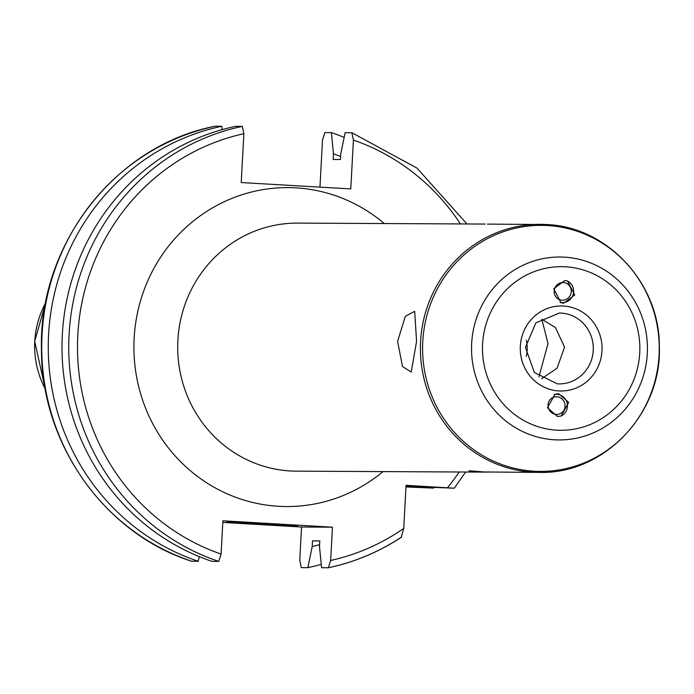 <?xml version="1.0" encoding="UTF-8"?>
<svg xmlns="http://www.w3.org/2000/svg" width="694" height="694" viewBox="0 0 694 694"><rect width="100%" height="100%" fill="white"/><g stroke="black" fill="none" stroke-linecap="round" stroke-linejoin="round"><path stroke-width="1.04" d="M563.407 282.562A8.857 8.502 -71.8 0 1 571.075 292.963A8.857 8.502 -71.8 0 1 559.945 299.791A8.857 8.502 -71.8 0 1 563.407 282.562M566.885 280.827A11.338 10.878 -71.8 0 1 573.339 293.744A11.338 10.878 -71.8 0 1 561.836 302.653A11.338 10.878 -71.8 0 1 560.067 302.393M563.615 303.235L574.719 294.993L567.519 281.018L564.847 280.506L553.751 288.747L560.943 302.731L563.615 303.235M556.267 414.387A8.857 8.475 -107.1 0 1 553.925 397.115A8.857 8.475 -107.1 0 1 564.959 404.559A8.857 8.475 -107.1 0 1 556.267 414.387M554.116 394.504A11.338 10.852 -107.1 0 1 556.874 394.296A11.338 10.852 -107.1 0 1 567.267 403.925A11.338 10.852 -107.1 0 1 560.518 416.192M558.713 393.732L555.018 394.175L547.497 407.768L557.482 416.461L561.177 416.01L568.698 402.425L558.713 393.732M397.61 341.335L402.485 366.501L411.212 372.053L416.565 341.431L414.691 311.337L405.348 316.256L397.61 341.335M538.969 376.851L548.008 343.504L541.841 319.249L555.382 327.481L564.56 347.052L557.082 368.184L541.589 378.716M252.503 523.857A35.437 0.494 -176.9 0 0 297.605 525.826A35.437 0.494 -176.9 0 0 271.944 523.961A35.437 0.494 -176.9 0 0 226.834 521.992A35.437 0.494 -176.9 0 0 252.503 523.857M222.809 522.435L301.543 527.015L332.452 527.18L222.895 520.804L221.091 554.09L218.757 561.403L212.017 561.368A225.203 216.571 -89.7 0 1 62.356 334.465A225.203 216.571 -89.7 0 1 235.578 126.334L242.31 126.369L243.863 133.699L241.217 182.548L350.774 188.924L353.42 140.067L351.875 132.736L345.144 132.701L340.763 153.808L340.459 159.507L333.163 159.464L333.476 153.764A204.808 196.957 -89.7 0 1 340.615 156.54M466.941 223.971L417.042 168.13L351.875 132.736M333.476 153.764L331.394 132.632A225.203 216.571 -89.7 0 1 344.172 137.386M331.394 132.632L324.853 132.597L322.51 139.91L319.951 187.128M487.153 472.111L477.377 471.929C465.067 470.497 467.201 470.506 483.796 471.963L539.038 472.406A124.035 119.273 -89.7 0 1 532.966 472.215A124.035 119.273 -89.7 0 1 420.46 344.606A124.035 119.273 -89.7 0 1 540.314 224.344A124.035 119.273 -89.7 0 1 546.378 224.535M477.377 471.929L468.936 470.801M539.038 472.406C603.997 474.496 661.998 413.555 659.343 346.566C659.899 283.586 607.424 226.643 546.421 224.535L487.44 224.101M405.973 486.945L433.542 488.099L405.999 486.329M301.543 527.015L299.747 560.301L301.291 567.631L307.832 567.666A225.203 216.571 -89.7 0 0 321.244 564.369M221.828 126.265A225.203 216.571 -89.7 0 0 48.606 334.395A225.203 216.571 -89.7 0 0 198.267 561.299L191.57 561.238C104.508 533.469 41.024 443.666 41.458 349.203C38.578 244.383 115.707 145.237 215.175 126.239L221.828 126.265L222.167 129.631M434.019 487.483A225.203 216.571 -89.7 0 1 433.542 488.099M198.267 561.299L199.239 556.614M406.007 486.286L454.24 488.194L465.665 472.024M454.023 488.203L406.059 485.314L403.726 528.438L401.306 537.199A225.203 216.571 -89.7 0 1 328.54 567.727M332.452 527.18L330.656 560.457L328.314 567.77L321.582 567.735L319.492 546.603L319.804 540.904L312.508 540.86L312.205 546.56L307.832 567.666M319.596 544.634A204.808 196.957 -89.7 0 1 312.205 546.56M328.314 567.77L328.427 567.761C354.625 562.183 379.019 551.964 401.6 537.104L401.306 537.199M526.347 340.225A35.437 34.075 -89.7 0 1 526.269 356.386M383.01 471.608A159.473 153.357 -89.7 0 1 278.632 506.299A159.473 153.357 -89.7 0 1 134.15 338.178A159.473 153.357 -89.7 0 1 295.878 187.857A159.473 153.357 -89.7 0 1 384.276 223.546M485.227 224.058L297.613 223.104A124.035 119.273 90.3 0 0 177.759 343.357A124.035 119.273 90.3 0 0 290.274 470.966A124.035 119.273 90.3 0 0 296.338 471.157L483.961 472.12M559.043 383.912L557.334 383.86L534.371 372.505L525.427 347.399L535.829 322.91L559.407 313.037A35.437 34.075 -89.7 0 1 561.134 313.089A35.437 34.075 -89.7 0 1 593.283 349.55A35.437 34.075 -89.7 0 1 559.043 383.912A35.437 34.075 -89.7 0 1 557.36 383.86M563.467 306.028A42.525 40.894 -89.7 0 1 601.993 350.86A42.525 40.894 -89.7 0 1 558.87 390.939A42.525 40.894 -89.7 0 1 520.335 346.106A42.525 40.894 -89.7 0 1 563.467 306.028M565.593 266.791A81.823 78.682 -89.7 0 1 639.721 353.055A81.823 78.682 -89.7 0 1 556.744 430.176A81.823 78.682 -89.7 0 1 482.608 343.92A81.823 78.682 -89.7 0 1 565.593 266.791M564.43 257.162A91.452 87.947 -89.7 0 1 647.294 353.584A91.452 87.947 -89.7 0 1 554.541 439.788A91.452 87.947 -89.7 0 1 471.668 343.374A91.452 87.947 -89.7 0 1 564.43 257.162M547.557 225.541A123.038 118.318 -89.7 0 1 659.04 355.25A123.038 118.318 -89.7 0 1 534.25 471.226A123.038 118.318 -89.7 0 1 422.776 341.509A123.038 118.318 -89.7 0 1 547.557 225.541M45.223 388.822A87.886 84.512 -89.7 0 1 34.778 341.309A87.886 84.512 -89.7 0 1 45.657 302.862M353.42 140.067A218.116 209.753 -89.7 0 1 460.434 223.936M191.735 561.264A225.203 216.571 -89.7 0 1 42.065 334.361A225.203 216.571 -89.7 0 1 215.296 126.23M218.757 561.403A225.203 216.571 -89.7 0 1 69.088 334.499A225.203 216.571 -89.7 0 1 242.31 126.369M459.159 471.998A218.116 209.753 -89.7 0 1 447.526 487.726M221.091 554.09A218.116 209.753 -89.7 0 1 77.832 334.898A218.116 209.753 -89.7 0 1 243.863 133.699M403.726 528.438A218.116 209.753 -89.7 0 1 330.656 560.457M45.24 388.952L34.7 341.318L45.683 302.723"/></g></svg>
